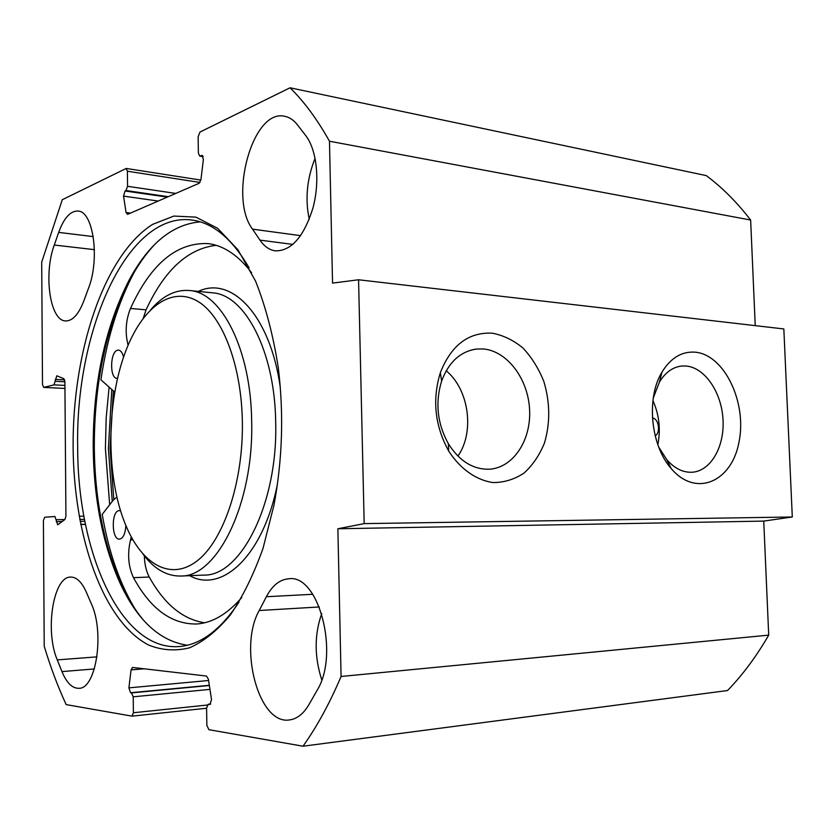 <?xml version="1.0" encoding="UTF-8"?>
<svg xmlns="http://www.w3.org/2000/svg" width="834" height="834" viewBox="0 0 834 834"><rect width="100%" height="100%" fill="white"/><g stroke="black" fill="none" stroke-linecap="round" stroke-linejoin="round"><path stroke-width="1.25" d="M61.956 671.599L57.275 659.892C44.702 630.806 53.251 576.325 70.692 577.076C76.551 577.045 81.732 581.986 86.204 591.921L91.26 603.576C104.782 632.078 96.285 688.905 78.949 688.3C72.308 688.498 66.647 682.931 61.956 671.599L94.357 668.941M88.425 288.481L83.671 301.324C78.469 314.595 72.412 321.132 65.511 320.934C49.957 320.767 43.389 274.261 54.273 245.029L58.682 232.394C64.01 217.82 70.494 210.721 78.135 211.065C93.408 211.388 100.049 259.27 88.425 288.481M309.039 704.449C303.586 713.748 297.113 718.898 289.617 719.909C258.634 725.424 238.159 647.132 259.218 610.509L266.369 596.717C272.332 585.458 279.807 579.474 288.783 578.775C318.619 573.855 339.991 654.096 316.951 690.583L309.039 704.449M321.726 613.595C314.303 634.591 314.314 656.681 321.747 679.856M252.525 229.152C228.235 197.502 252.858 107.774 285.019 116.374C289.627 117.354 293.776 120.179 297.446 124.86L305.609 135.421C316.951 149.849 320.193 181.364 312.896 208.219C303.795 236.919 291.254 251.128 275.262 250.857C269.361 249.971 264.263 246.395 259.968 240.129L252.525 229.152L300.657 235.657M315.096 158.283C306.922 178.716 304.973 199.055 309.247 219.311M207.239 705.032L133.398 712.747L131.991 716.145L66.167 704.605C57.765 686.434 50.457 666.981 44.223 646.256L43.399 520.562L44.692 517.236L54.971 516.496L57.692 524.805L64.948 519.488L65.928 516.225L64.896 381.607L63.864 378.719L56.806 375.78L53.991 384.86L43.67 387.403L42.503 384.537L41.7 262.157L62.289 199.712L126.215 168.447L127.394 171.22L200.014 182.448M133.398 712.747L133.221 696.817L131.522 692.898L130.542 692.752L128.905 687.862L131.063 669.9L132.47 667.44L206.446 676.04L208.385 679.168L211.523 699.59L209.928 704.438L208.26 704.25L206.592 707.972L206.853 725.319L208.886 729.677L303.003 746.211L727.55 690.531C742.75 674.789 756.469 656.316 768.708 635.133L763.746 521.094L792.3 516.986L783.835 328.94L358.568 279.776L364.187 523.627L337.874 528.766L341.075 676.478C329.597 703.489 316.899 726.727 303.003 746.211M203.173 156.677L199.753 156.104L198.377 153.122L198.138 136.755L199.983 132.053L290.055 87.789C304.129 101.602 317.274 119.408 329.472 141.227L332.547 283.101L358.568 279.776M199.753 156.104L202.068 155.405L203.381 159.482L200.931 179.717L199.138 183.272L127.612 214.348L126.038 212.493L123.557 196.115L125.048 190.986L125.997 190.538L127.56 186.305L127.394 171.22M73.121 447.441C73.819 536.241 102.738 621.142 148.504 644.974C161.723 650.343 175.38 651.291 189.474 647.82C203.579 641.627 217.174 630.712 230.267 615.065C242.767 596.769 253.692 574.511 263.044 548.292L273.979 505.091C282.465 459.482 283.894 413.633 278.264 367.565C273.208 335.258 265.639 306.422 255.538 281.048L237.919 249.752L217.632 228.297L195.907 217.132L173.858 216.069L152.507 224.419C103.624 255.59 72.329 352.584 73.121 447.441M755.239 325.635L750.642 220.04C736.995 202.297 722.202 187.494 706.283 175.609L290.055 87.789M238.951 602.252C220.249 630.191 200.296 644.963 179.081 646.558C120.357 651.052 77.489 551.451 77.677 447.285C75.216 331.369 126.987 210.814 192.362 220.082C213.327 223.064 232.248 238.983 249.126 267.86M200.233 221.854C172.419 224.304 148.733 243.695 129.166 280.026C105.042 327.314 93.064 383.181 93.21 447.629C93.835 498.93 102.676 543.872 119.752 582.455C137.078 620.152 159.607 641.085 187.337 645.235M652.438 417.959C658.787 418.637 660.924 432.658 655.17 435.796M142.989 619.558C134.764 609.644 127.487 597.78 121.149 583.998C103.875 545.009 94.93 499.618 94.305 447.827C94.148 382.775 106.262 326.365 130.657 278.577C137.766 265.358 145.689 254.099 154.415 244.779M113.341 391.386L110.098 448.254L113.799 499.472M653.262 398.058L659.381 382.149C665.292 372.423 672.746 367.043 681.743 366.032L686.038 366.011C704.834 367.502 721.598 392.314 723.015 419.575C724.673 446.836 710.62 471.356 691.866 472.252C682.785 472.565 674.404 468.354 666.731 459.607L658.714 447.034M695.087 352.167C681.837 351.25 670.828 357.849 662.06 371.974C646.048 397.672 650.551 445.492 671.234 468.572C695.9 497.919 732.043 481.729 739.08 441.676C747.056 402.207 724.298 354.596 695.087 352.167M364.187 523.627L792.3 516.986M492.039 333.162C468.406 332.12 451.173 345.297 440.331 372.715C432.095 399.757 434.879 425.872 448.702 451.058C460.243 468.969 476.235 480.186 493.05 482.563C504.195 482.542 514.526 479.373 524.054 473.066C532.738 465.153 539.556 455.093 544.498 442.906C550.325 422.932 550.117 402.478 543.872 381.555C538.701 368.565 531.727 357.4 522.96 348.039C513.39 340.126 503.079 335.164 492.039 333.162M657.828 444.637C660.83 429.437 659.194 414.759 652.928 400.581M483.22 348.956C507.228 350.906 528.13 378.876 529.58 409.525C531.341 440.175 513.254 467.895 489.277 469.219C473.003 469.594 459.357 461.077 448.327 443.678C437.287 423.536 435.056 402.645 441.634 381.013C448.775 362.081 460.368 351.427 476.412 349.05L483.22 348.956M457.929 456.094C474.838 432.022 469.01 389.436 446.211 370.786M337.874 528.766L763.746 521.094M341.075 676.478L768.708 635.133M329.472 141.227L750.642 220.04M242.36 421.524C243.465 481.76 223.627 540.369 197.356 560.719C171.033 581.319 142.353 564.764 126.195 526.223C103.656 474.098 106.366 387.164 132.095 336.644C149.223 302.221 175.713 286.74 199.493 302.408C223.21 318.015 241.433 366.074 242.36 421.524M117.563 378.334L117.031 378.344C109.473 378.584 110.005 351.583 117.584 350.207L118.564 350.113C120.857 350.436 122.525 352.824 123.557 357.254M125.871 525.451C125.361 533.75 123.234 538.316 119.512 539.139C111.36 539.952 111.12 510.554 119.262 510.606L120.628 510.835M131.251 536.856L130.521 539.879C127.268 553.859 128.259 566.453 133.482 577.66C150.485 608.862 171.512 624.312 196.563 624.009C212.17 623.008 227.234 614.189 241.745 597.551M251.628 272.718C238.232 255.34 223.825 245.634 208.406 243.622C176.881 242.121 150.902 263.732 130.479 308.444C125.705 320.485 124.912 332.766 128.123 345.297M144.324 555.851C144.595 564.295 146.242 571.363 149.265 577.034C164.329 604.181 182.792 619.433 204.674 622.758M216.162 245.321C187.817 248.615 164.454 270.122 146.065 309.841L143.198 318.452M136.839 611.895C120.377 585.583 108.837 553.078 102.228 514.37L113.195 500.212L116.927 496.991M114.769 392.116L100.935 379.835C107.513 334.778 120.096 296.237 138.694 264.201M131.355 539.859L131.094 538.9M143.031 554.162C154.071 568.924 166.591 576.211 180.603 576.033C217.09 577.389 253.974 503.486 251.66 421.18C250.951 349.363 221.302 292.192 189.485 290.513C175.453 289.398 162.453 295.903 150.485 310.029M96.984 656.858L57.275 659.892M58.682 232.394L93.252 236.595M94.419 249.658L54.273 245.029M259.218 610.509L319.359 606.964M312.781 594.298L266.369 596.717M292.932 244.414L259.968 240.129M111.766 390.083L108.399 448.515L112.256 501.422M109.066 387.539L106.179 417.938L105.407 448.619L109.671 504.758M175.776 193.425L127.56 186.305M144.272 668.795L131.063 669.9M208.583 680.502L128.905 687.862M209.324 685.287L130.542 692.752M209.355 685.517L131.522 692.898M209.949 689.384L133.221 696.817M210.679 704.032L208.51 704.261M130.5 213.087L126.038 212.493M158.199 201.057L123.557 196.115M167.28 197.105L125.048 190.986M168.26 196.688L125.997 190.538M203.1 156.479L200.337 156.01M202.589 155.677L201.474 155.489M43.827 387.393L64.948 388.435L43.67 387.403M53.991 384.86L64.916 385.412M55.315 381.294L64.896 381.795M55.294 379.376L64.656 379.877M80.679 524.346L85.454 524.284M56.326 521.615L62.227 521.542M80.095 521.313L84.849 521.26M56.316 519.676L64.833 519.572M79.741 519.405L84.484 519.353M79.178 516.246L83.911 516.204L79.178 516.246M130.479 308.444L146.065 309.841M133.482 577.66L149.265 577.034M130.521 539.879L132.887 539.827M277.399 484.408C263.179 555.892 221.844 593.704 189.641 575.668M198.304 291.4C231.539 275.345 270.477 315.575 280.328 387.768M189.485 290.513L212.534 292.828C244.821 294.579 274.897 351.145 275.679 422.077C278.087 503.371 240.786 576.398 203.746 575.106L180.603 576.033M119.752 582.455L121.149 583.998M129.166 280.026L130.657 278.577M666.731 459.607L671.234 468.572M659.381 382.149L662.06 371.974M679.293 366.397L681.743 366.032M448.327 443.678L448.702 451.058M441.634 381.013L440.331 372.715M471.314 350.019L476.412 349.05M206.603 708.233L131.991 716.145M126.215 168.447L200.879 180.092M208.26 704.25L210.71 704M80.71 524.492L85.475 524.419"/></g></svg>

